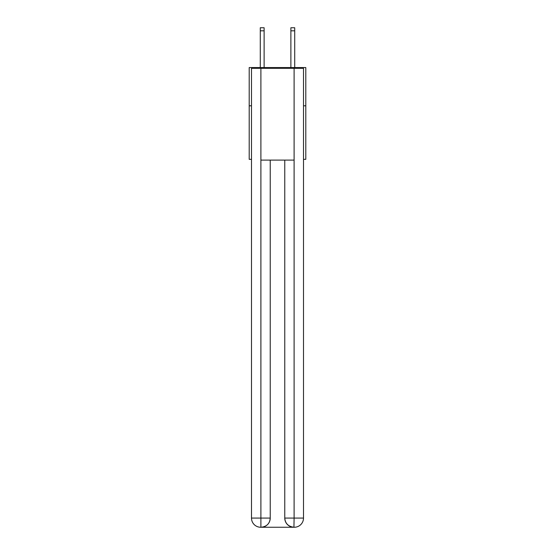 <?xml version="1.0" encoding="UTF-8"?>
<svg xmlns="http://www.w3.org/2000/svg" width="555" height="555" viewBox="0 0 555 555"><rect width="100%" height="100%" fill="white"/><g stroke="black" fill="none" stroke-linecap="round" stroke-linejoin="round"><path stroke-width="0.83" d="M251.491 105.797L249.202 105.797L249.202 67.557L305.798 67.557L305.798 159.34L303.509 159.34M249.202 105.797L249.202 159.34L251.491 159.34M305.798 105.797L303.509 105.797M260.67 527.25A9.178 9.178 0 0 1 251.491 518.072L270.236 518.072L270.236 160.104L270.236 518.072A9.178 9.178 0 0 1 261.058 527.25L260.67 527.25A9.178 9.178 0 0 1 251.491 518.072L251.491 68.32L260.899 68.32L260.899 160.104L294.101 160.104L294.101 68.32L260.899 68.32M294.101 68.32L303.509 68.32L303.509 518.072A9.178 9.178 0 0 1 294.33 527.25L294.164 527.25M284.764 518.072L294.101 518.072L293.942 527.25A9.178 9.178 0 0 1 284.764 518.072L284.764 160.104L284.764 518.072C285.235 523.483 288.295 526.542 293.942 527.25L261.058 527.25C266.733 526.653 269.792 523.594 270.236 518.072M260.899 160.104L260.899 527.25M264.118 67.557L264.118 30.809L260.288 30.809L260.288 27.75L264.118 27.75L264.118 30.809M260.288 67.557L260.288 30.809M294.712 67.557L294.712 27.75L290.882 27.75L290.882 67.557M294.101 160.104L294.101 518.072L303.509 518.072M290.882 30.809L294.712 30.809"/></g></svg>
